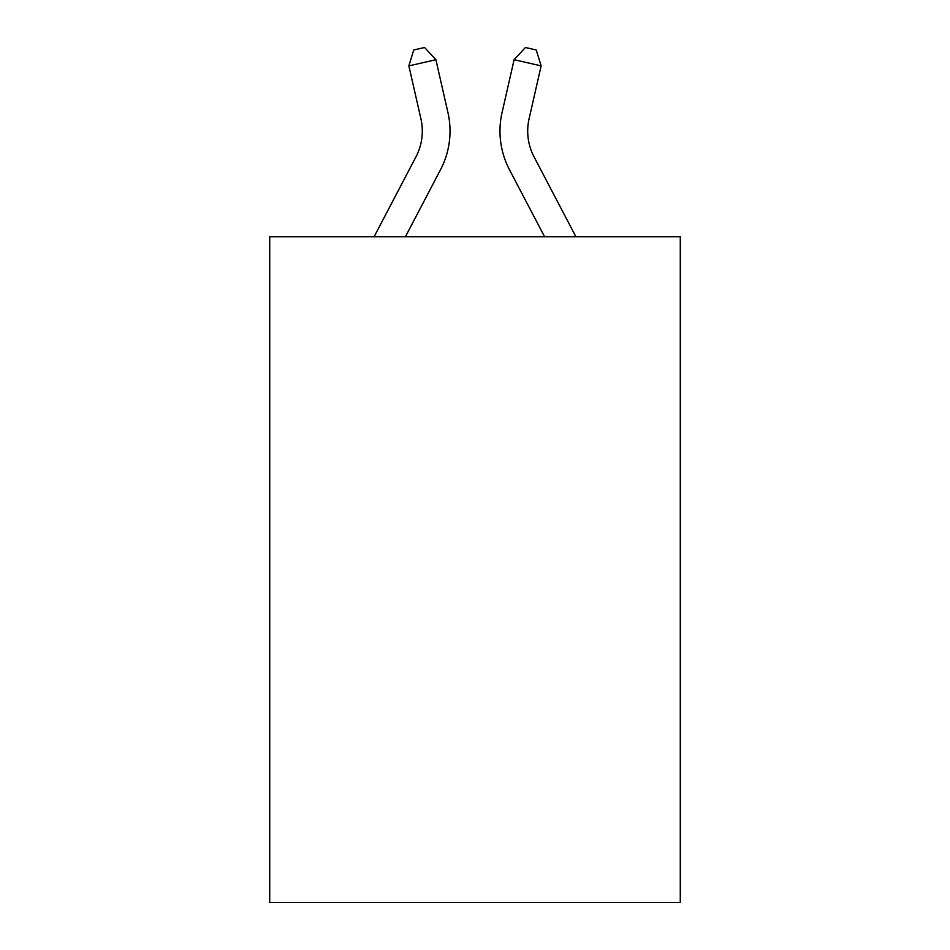 <?xml version="1.0" encoding="UTF-8"?>
<svg xmlns="http://www.w3.org/2000/svg" width="950" height="950" viewBox="0 0 950 950"><rect width="100%" height="100%" fill="white"/><g stroke="black" fill="none" stroke-linecap="round" stroke-linejoin="round"><path stroke-width="1.43" d="M680.283 236.728L680.283 902.5L269.717 902.5L269.717 236.728L680.283 236.728M447.949 112.599L435.896 59.719L447.949 112.599A83.22 83.22 0 0 1 440.527 169.706L405.424 236.728M575.89 236.728L534.043 156.833A55.48 55.48 0 0 1 529.091 118.762L541.144 65.882L514.104 59.719L502.051 112.599A83.22 83.22 0 0 0 509.473 169.706L544.576 236.728M534.043 156.833A55.48 55.48 0 0 1 529.091 118.762A55.48 55.48 0 0 0 534.043 156.833A55.48 55.48 0 0 1 529.091 118.762A55.48 55.48 0 0 0 534.043 156.833A55.48 55.48 0 0 1 529.091 118.762A55.48 55.48 0 0 0 534.043 156.833A55.48 55.48 0 0 1 529.091 118.762A55.48 55.48 0 0 0 534.043 156.833A55.48 55.48 0 0 1 529.091 118.762A55.48 55.48 0 0 0 534.043 156.833A55.48 55.48 0 0 1 529.091 118.762A55.48 55.48 0 0 0 534.043 156.833A55.48 55.48 0 0 1 529.091 118.762A55.48 55.48 0 0 0 534.043 156.833A55.48 55.48 0 0 1 529.091 118.762A55.48 55.48 0 0 0 534.043 156.833A55.48 55.48 0 0 1 529.091 118.762A55.48 55.48 0 0 0 534.043 156.833A55.48 55.48 0 0 1 529.091 118.762A55.48 55.48 0 0 0 534.043 156.833A55.48 55.48 0 0 1 529.091 118.762A55.48 55.48 0 0 0 534.043 156.833A55.48 55.48 0 0 1 529.091 118.762A55.48 55.48 0 0 0 534.043 156.833A55.48 55.48 0 0 1 529.091 118.762A55.48 55.48 0 0 0 534.043 156.833A55.48 55.48 0 0 1 529.091 118.762A55.48 55.48 0 0 0 534.043 156.833A55.48 55.48 0 0 1 529.091 118.762A55.48 55.48 0 0 0 534.043 156.833A55.48 55.48 0 0 1 529.091 118.762A55.48 55.48 0 0 0 534.043 156.833A55.48 55.48 0 0 1 529.091 118.762M541.144 65.882L536.239 49.97L525.421 47.5L514.104 59.719L502.051 112.599M374.11 236.728L415.957 156.833A55.48 55.48 0 0 0 420.909 118.762L408.856 65.882L413.761 49.97L424.579 47.5L435.896 59.719L408.856 65.882M415.957 156.833A55.48 55.48 0 0 0 420.909 118.762A55.48 55.48 0 0 1 415.957 156.833A55.48 55.48 0 0 0 420.909 118.762A55.48 55.48 0 0 1 415.957 156.833A55.48 55.48 0 0 0 420.909 118.762A55.48 55.48 0 0 1 415.957 156.833A55.48 55.48 0 0 0 420.909 118.762"/></g></svg>
